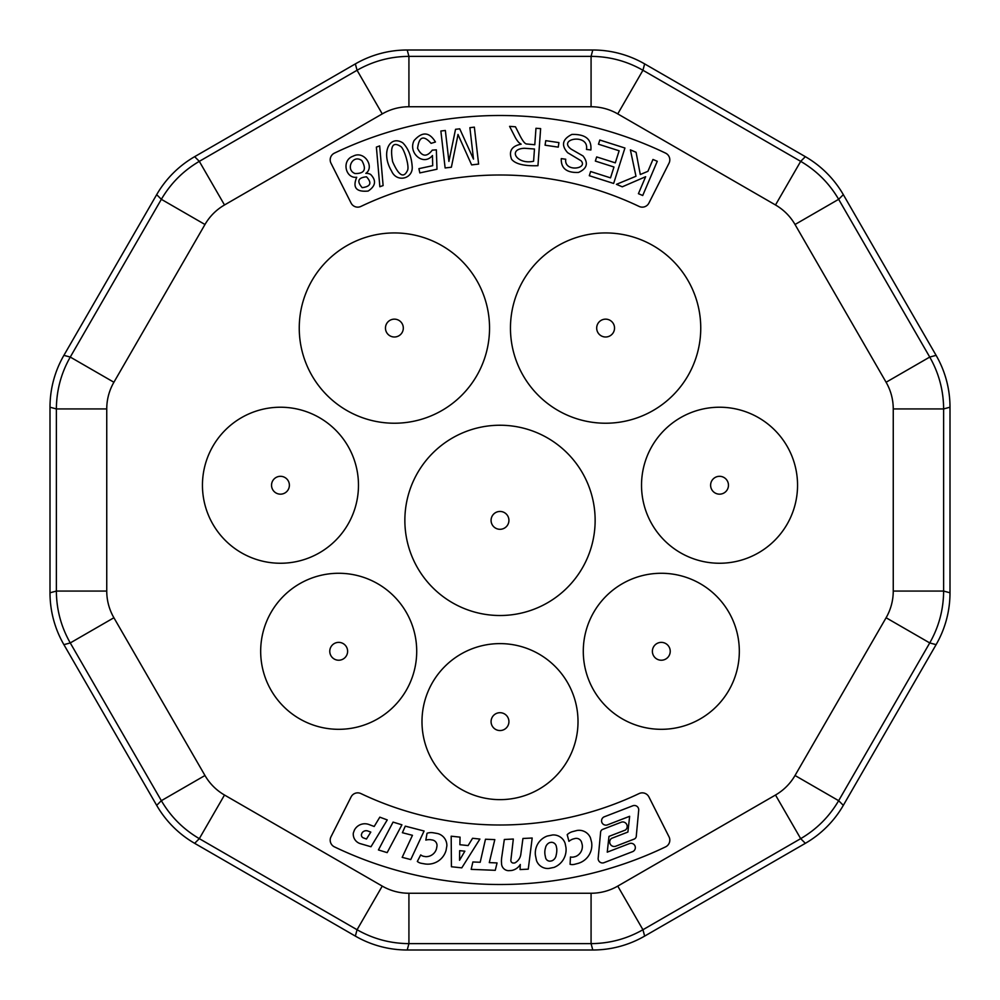 <?xml version="1.0" encoding="UTF-8"?>
<svg xmlns="http://www.w3.org/2000/svg" width="1000" height="1000" viewBox="0 0 1000 1000"><rect width="100%" height="100%" fill="white"/><g stroke="black" fill="none" stroke-linecap="round" stroke-linejoin="round"><path stroke-width="1.5" d="M365.838 173.363C374.95 167.15 364.375 150.05 353.113 156.188C341.213 160.188 345.5 178.825 356.737 177.262C352.388 187.6 356.2 192.188 368.162 191.05C375.675 186.038 376.512 180.525 370.688 174.5A8.188 8.188 0 0 0 365.838 173.375M469.888 127.662L474.363 127.15L478.612 164.088L471.625 164.9L460.3 139.7A319.625 319.625 0 0 1 458 134.438A302.125 302.125 0 0 1 456.812 140.562L451.375 167.225L445.125 167.95L440.863 131.012L445.35 130.488L448.913 161.412L455.538 129.312L459.738 128.837L473.5 159.113L469.888 127.662M402.775 142.838C389.438 134.512 380.637 153.05 391.6 171.088C396.625 182.925 413.025 178.9 412.212 166.875C411.512 156.463 408.363 148.45 402.775 142.838M540.638 128.613L535.975 128.275L534.788 144.75L526.788 143.988C525.087 144.1 522.675 141.05 519.55 134.85L515.45 126.788L509.588 126.363L514.987 136.9A25.438 25.438 0 0 0 518.45 142.088A12.5 12.5 0 0 0 521.175 144.162C511.775 146 508.575 151.025 511.575 159.238C515.375 164.013 524.163 166.163 537.95 165.7L540.638 128.613M652.962 159.462L657.275 161.287L642.725 195.512L638.425 193.675L645.638 176.713L622.275 186.812L616.438 184.338L635.975 176.262L630.388 149.863L636.075 152.275L640.288 174.513L647.925 171.312L652.962 159.462M590.875 149.975C591.812 139.262 585.487 134.088 571.888 134.425C562.4 139.15 560.988 145.238 567.65 152.7L581.1 160.787C588.4 168.95 563.9 172.438 565.737 159.225L561.275 158.613C560.887 168.3 566.625 172.913 578.475 172.45C587.087 168.625 588.612 163.137 583.05 155.975L571.125 149.125C557.087 138.663 589.275 133.05 586.475 149.425L590.875 149.975M558.925 142.6L545.75 140.662L545.075 145.2L558.263 147.137L558.925 142.6M624.925 148.025L599.812 140.025L598.475 144.213L619.138 150.787L615.3 162.85L596.675 156.925L595.35 161.075L613.975 167.013L610.525 177.862L590.638 171.525L589.3 175.712L613.65 183.463L624.925 148.025M379.675 145.912L376.388 147.1L379.85 186.737L383.113 185.562L379.675 145.912M435.45 142.012C429.325 131.838 422.188 131.375 414.062 140.6C407.837 152.725 423.312 166.637 432.463 155.525L432.7 165.688L418.913 168.65L419.825 172.913L437 169.225L436.35 149.838L432.25 150.15C426.75 157.35 421.863 156.762 417.575 148.363C419.038 136.562 423.55 134.887 431.087 143.363L435.45 142.012M544.975 854.538A14.65 14.65 0 0 1 545.462 848.037A7.138 7.138 0 0 1 549.575 842.638L551.225 842.3A5.05 5.05 0 0 1 556.3 846.35L556.737 848.5A20.025 20.025 0 0 1 556.175 855.075A7.138 7.138 0 0 1 551.912 860.812L550.188 861.15A4.438 4.438 0 0 1 545.575 857.613L544.95 854.538M363.387 837.9A3.075 3.075 0 0 1 361.413 834.613L362.013 832.975A4.963 4.963 0 0 1 367.475 830.875L370.8 832.087L366.463 839.038L363.387 837.9M464.862 851.188L459.538 860.275L459.65 850.65L464.862 851.188M573.6 857.038L575.65 856.5A10.838 10.838 0 0 0 582.225 844.725L581.638 842.475A5.5 5.5 0 0 0 574.925 838.538L573 839.038A13.225 13.225 0 0 0 568.938 841.338L567.2 834.663A12.5 12.5 0 0 1 572.987 831.525L576.912 830.5A12.3 12.3 0 0 1 590.438 837.8L591.6 842.275A18.925 18.925 0 0 1 578.3 863.325L574.575 864.312A8.875 8.875 0 0 1 570.087 864.312L570.45 856.963A6.975 6.975 0 0 0 573.6 857.025M536.487 860.512L535.425 855.275A18.113 18.113 0 0 1 547.3 836.038L552.612 834.963A12.3 12.3 0 0 1 565.138 843.413L565.975 847.562A19.025 19.025 0 0 1 554.012 867.4L548.825 868.45A11.963 11.963 0 0 1 536.487 860.512M433.612 832.837L437.612 833.55A12.3 12.3 0 0 1 446.863 845.812L446.062 850.362A18.925 18.925 0 0 1 425.213 863.975L421.4 863.312A8.875 8.875 0 0 1 417.325 861.45L420.712 854.912A6.975 6.975 0 0 0 423.55 856.287L425.637 856.663A10.838 10.838 0 0 0 436.512 848.7L436.925 846.4A5.5 5.5 0 0 0 432.463 840.025L430.487 839.688A13.225 13.225 0 0 0 425.838 840.088L427.038 833.275A12.5 12.5 0 0 1 433.612 832.85M354.412 830.088L353.338 832.987A9.875 9.875 0 0 0 360.363 843.662L370.988 846.75L387.262 819.925L379.812 817.163L374.188 826.488L369.338 824.663A11.75 11.75 0 0 0 354.412 830.088M402.175 857.35L410.763 859.562L424.087 831.012L405.288 826.15L402.388 832.712L412.463 835.312L402.175 857.35M472.875 861.975L471.175 869.362L495.262 870.312L497.062 862.925L489.288 862.613L494.812 839.6L485.475 839.237L480.2 862.262L472.875 861.975M501.637 857.95A76.662 76.662 0 0 0 501.413 860.975L501.575 864.15A7.287 7.287 0 0 0 508.375 870.675L511.35 870.525A12.862 12.862 0 0 0 520.288 864.488L520.075 869.562L528.263 869.163L532.188 838.025L522.938 838.475L520.825 854.312A11.525 11.525 0 0 1 514.763 862.975L513.088 863.062A2.725 2.725 0 0 1 510.838 860.512L513.325 839.038L504.338 839.475L501.637 857.95M603.875 816.975A4.338 4.338 0 0 0 606.925 825.025M606.938 825.062L629.637 816.3L627.9 832.05L611.538 838.375A4.5 4.5 0 0 0 615.438 846.325L633.85 839.212L615.438 846.325M633.837 839.212A3.438 3.438 0 0 0 636.312 835.75L638.7 810.212A4.338 4.338 0 0 0 633.325 805.612M633.312 805.588L603.862 816.963L633.312 805.588M387.163 852.625L378.438 849.95L393.062 822.1L401.925 824.812L387.163 852.625M451.413 866.75L451.188 836.2L460.05 837.138L459.875 844.712L468.113 845.575L472.562 838.275L479.9 839.05L461.788 867.85L451.413 866.75M603.562 862.825A4.338 4.338 0 0 1 598.175 858.225L600.575 832.663A3.438 3.438 0 0 1 603.05 829.25L621.562 822.087A4.5 4.5 0 0 1 625.35 830.075L608.975 836.388L607.25 852.15L629.95 843.388M633.013 851.488L603.562 862.85L633.013 851.488M629.95 843.413A4.338 4.338 0 0 1 633.013 851.462M574.575 864.312L578.312 863.337M421.4 863.312L425.213 863.988M369.338 824.663L374.188 826.488M501.575 864.15L501.413 860.975M621.562 822.087L603.038 829.237M508.925 520.375A8.925 8.925 0 0 0 500 511.45A8.925 8.925 0 0 0 491.075 520.375A8.925 8.925 0 0 0 500 529.3A8.925 8.925 0 0 0 508.925 520.375M614.538 328.075A8.925 8.925 0 0 0 605.612 319.15A8.925 8.925 0 0 0 596.688 328.075A8.925 8.925 0 0 0 605.612 337A8.925 8.925 0 0 0 614.538 328.075M728.462 485.238A8.925 8.925 0 0 0 719.538 476.312A8.925 8.925 0 0 0 710.612 485.238A8.925 8.925 0 0 0 719.538 494.162A8.925 8.925 0 0 0 728.462 485.238M508.925 721.625A8.925 8.925 0 0 0 500 712.7A8.925 8.925 0 0 0 491.075 721.625A8.925 8.925 0 0 0 500 730.55A8.925 8.925 0 0 0 508.925 721.625M670.225 651.3A8.925 8.925 0 0 0 661.3 642.375A8.925 8.925 0 0 0 652.387 651.3A8.925 8.925 0 0 0 661.3 660.225A8.925 8.925 0 0 0 670.225 651.3M289.387 485.238A8.925 8.925 0 0 0 280.462 476.312A8.925 8.925 0 0 0 271.537 485.238A8.925 8.925 0 0 0 280.462 494.162A8.925 8.925 0 0 0 289.387 485.238M347.612 651.3A8.925 8.925 0 0 0 338.7 642.375A8.925 8.925 0 0 0 329.775 651.3A8.925 8.925 0 0 0 338.7 660.225A8.925 8.925 0 0 0 347.612 651.3M403.312 328.075A8.925 8.925 0 0 0 394.387 319.15A8.925 8.925 0 0 0 385.462 328.075A8.925 8.925 0 0 0 394.387 337A8.925 8.925 0 0 0 403.312 328.075M500 425.238A95.138 95.138 0 0 1 595.138 520.375A95.138 95.138 0 0 1 500 615.513A95.138 95.138 0 0 1 404.862 520.375A95.138 95.138 0 0 1 500 425.238M605.612 232.938A95.138 95.138 0 0 1 700.75 328.075A95.138 95.138 0 0 1 605.612 423.225A95.138 95.138 0 0 1 510.462 328.075A95.138 95.138 0 0 1 605.612 232.938M719.538 407.225A78.012 78.012 0 0 1 797.55 485.238A78.012 78.012 0 0 1 719.538 563.25A78.012 78.012 0 0 1 641.525 485.238A78.012 78.012 0 0 1 719.538 407.225M500 643.612A78.012 78.012 0 0 1 578.013 721.625A78.012 78.012 0 0 1 500 799.638A78.012 78.012 0 0 1 421.987 721.625A78.012 78.012 0 0 1 500 643.612M661.3 573.275A78.012 78.012 0 0 1 739.325 651.3A78.012 78.012 0 0 1 661.3 729.312A78.012 78.012 0 0 1 583.288 651.3A78.012 78.012 0 0 1 661.3 573.275M280.462 407.225A78.012 78.012 0 0 1 358.475 485.238A78.012 78.012 0 0 1 280.462 563.25A78.012 78.012 0 0 1 202.45 485.238A78.012 78.012 0 0 1 280.462 407.225M338.7 573.275A78.012 78.012 0 0 1 416.712 651.3A78.012 78.012 0 0 1 338.7 729.312A78.012 78.012 0 0 1 260.675 651.3A78.012 78.012 0 0 1 338.7 573.275M394.387 232.938A95.138 95.138 0 0 1 489.538 328.075A95.138 95.138 0 0 1 394.387 423.225A95.138 95.138 0 0 1 299.25 328.075A95.138 95.138 0 0 1 394.387 232.938M648.925 203.05A7.438 7.438 0 0 1 639.087 206.425A323.512 323.512 0 0 0 360.913 206.425A7.438 7.438 0 0 1 351.075 203.05L330.988 163.2A7.438 7.438 0 0 1 334.412 153.138A383.013 383.013 0 0 1 665.588 153.138A7.438 7.438 0 0 1 669.013 163.2L648.925 203.05M351.075 796.95A7.438 7.438 0 0 1 360.913 793.575A323.512 323.512 0 0 0 639.087 793.575A7.438 7.438 0 0 1 648.925 796.95L669.013 836.8A7.438 7.438 0 0 1 665.588 846.862A383.013 383.013 0 0 1 334.412 846.862A7.438 7.438 0 0 1 330.988 836.8L351.075 796.95M382.25 113.9L224.5 204.975A53.762 53.55 45 0 0 204.975 224.5L113.9 382.25A53.762 53.55 15 0 0 106.75 408.925L106.75 591.075A53.762 53.55 -15 0 0 113.9 617.75L204.975 775.5A53.762 53.55 -45 0 0 224.5 795.025L382.25 886.1A53.762 53.55 105 0 0 408.925 893.25L408.925 943.625C390.425 943.512 373.137 938.875 357.062 929.737L199.312 838.65C183.35 829.3 170.7 816.65 161.35 800.688L70.263 642.938C61.125 626.862 56.487 609.575 56.375 591.075L56.375 408.925C56.487 390.425 61.125 373.137 70.263 357.062L161.35 199.312C170.7 183.35 183.35 170.7 199.312 161.35L357.062 70.263C373.137 61.125 390.425 56.487 408.925 56.375L408.925 106.75A53.762 53.55 75 0 0 382.25 113.9L357.062 70.263L355.35 63.9A104.55 104.125 75 0 1 407.212 50L592.788 50A104.55 104.125 105 0 1 644.65 63.9L805.35 156.675A104.55 104.125 135 0 1 843.325 194.65L936.1 355.35A104.55 104.125 165 0 1 950 407.212L950 592.788A104.55 104.125 -165 0 1 936.1 644.65L843.325 805.35A104.55 104.125 -135 0 1 805.35 843.325L644.65 936.1A104.55 104.125 -105 0 1 592.788 950L407.212 950A104.55 104.125 105 0 1 355.35 936.1L194.65 843.325A104.55 104.125 -45 0 1 156.675 805.35L63.9 644.65A104.55 104.125 -15 0 1 50 592.788L50 407.212A104.55 104.125 15 0 1 63.9 355.35L156.675 194.65A104.55 104.125 45 0 1 194.65 156.675L355.35 63.9M408.925 893.25L591.075 893.25L591.075 943.625L408.925 943.625L407.212 950M113.9 617.75L70.263 642.938L63.9 644.65M204.975 775.5L161.35 800.688L156.675 805.35M106.75 408.925L56.375 408.925L50 407.212M106.75 591.075L56.375 591.075L50 592.788M204.975 224.5L161.35 199.312L156.675 194.65M113.9 382.25L70.263 357.062L63.9 355.35M224.5 204.975L199.312 161.35L194.65 156.675M407.212 50L408.925 56.375L591.075 56.375L591.075 106.75L408.925 106.75M592.788 50L591.075 56.375C609.575 56.487 626.862 61.125 642.938 70.263L617.75 113.9A53.762 53.55 105 0 0 591.075 106.75M644.65 63.9L642.938 70.263L800.688 161.35L775.5 204.975L617.75 113.9M805.35 156.675L800.688 161.35C816.65 170.7 829.3 183.35 838.65 199.312L795.025 224.5A53.762 53.55 135 0 0 775.5 204.975M843.325 194.65L838.65 199.312L929.737 357.062L886.1 382.25L795.025 224.5M936.1 355.35L929.737 357.062C938.875 373.137 943.512 390.425 943.625 408.925L893.25 408.925A53.762 53.55 165 0 0 886.1 382.25M950 407.212L943.625 408.925L943.625 591.075L893.25 591.075L893.25 408.925M950 592.788L943.625 591.075C943.512 609.575 938.875 626.862 929.737 642.938L886.1 617.75A53.762 53.55 -165 0 0 893.25 591.075M936.1 644.65L929.737 642.938L838.65 800.688L795.025 775.5L886.1 617.75M843.325 805.35L838.65 800.688C829.3 816.65 816.65 829.3 800.688 838.65L775.5 795.025A53.762 53.55 -135 0 0 795.025 775.5M805.35 843.325L800.688 838.65L642.938 929.737L617.75 886.1L775.5 795.025M224.5 795.025L199.312 838.65L194.65 843.325M382.25 886.1L357.062 929.737L355.35 936.1M644.65 936.1L642.938 929.737C626.862 938.875 609.575 943.512 591.075 943.625L592.788 950M533.587 161.262C516.838 164.963 507.163 149.062 524.45 148.275L534.475 149L533.587 161.262M407.575 170.275C403.738 178.663 398.75 175.775 392.612 161.625C389.925 146.275 392.638 141.237 400.737 146.5C404.113 148.412 409.525 166.262 407.575 170.275M361.9 160.662C366.75 169.462 364.45 173.738 354.988 173.525C345.037 169.725 352.762 153.675 361.9 160.662M366.5 176.8C372.113 182.938 370.675 186.562 362.188 187.662C356.613 181.275 358.05 177.65 366.5 176.8M591.075 893.25A53.762 53.55 -105 0 0 617.75 886.1"/></g></svg>
